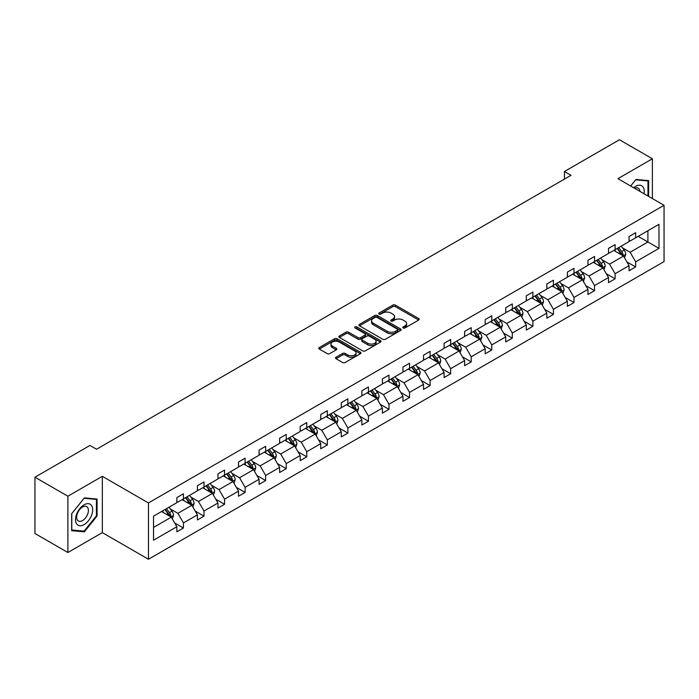 <?xml version="1.0" encoding="UTF-8"?>
<svg xmlns="http://www.w3.org/2000/svg" width="699" height="699" viewBox="0 0 699 699"><rect width="100%" height="100%" fill="white"/><g stroke="black" fill="none" stroke-linecap="round" stroke-linejoin="round"><path stroke-width="1.05" d="M403.131 327.971A1.284 0.743 0 0 0 404.939 327.971L418.684 320.037A1.826 1.057 0 0 0 419.217 319.294A1.826 1.057 0 0 0 418.684 318.543L395.407 305.105A1.826 1.057 0 0 0 392.821 305.105L379.076 313.038A1.284 0.743 0 0 0 378.701 313.563A1.284 0.743 0 0 0 379.076 314.087A1.284 0.743 0 0 0 380.885 314.087L382.668 313.056A5.854 3.381 0 0 1 390.942 313.056L392.882 314.183A5.854 3.381 0 0 1 394.594 316.568A5.854 3.381 0 0 1 392.882 318.954L391.099 319.985A1.284 0.743 0 0 0 390.732 320.509A1.284 0.743 0 0 0 391.099 321.033A1.284 0.743 0 0 0 392.917 321.033L394.69 320.002A5.854 3.381 0 0 1 402.974 320.002L404.913 321.121A5.854 3.381 0 0 1 406.626 323.515A5.854 3.381 0 0 1 404.913 325.9L403.131 326.931A1.284 0.743 0 0 0 402.755 327.455A1.284 0.743 0 0 0 403.131 327.971L403.131 326.931M336.036 357.224A1.826 1.057 0 0 0 335.503 357.975A1.826 1.057 0 0 0 336.036 358.718L342.571 362.493A1.826 1.057 0 0 0 345.157 362.493L360.422 353.677A1.826 1.057 0 0 0 360.955 352.934A1.826 1.057 0 0 0 360.422 352.182L337.136 338.744A1.826 1.057 0 0 0 334.55 338.744L319.294 347.56A1.826 1.057 0 0 0 318.753 348.303A1.826 1.057 0 0 0 319.294 349.046L327.184 353.607A1.826 1.057 0 0 0 329.771 353.607L336.298 349.832A1.826 1.057 0 0 0 336.831 349.089A1.826 1.057 0 0 0 336.298 348.338L332.383 346.084A4.893 2.822 0 0 1 330.95 344.083A4.893 2.822 0 0 1 333.973 341.47A4.893 2.822 0 0 1 339.303 342.091L354.629 350.933A4.893 2.822 0 0 1 356.062 352.934A4.893 2.822 0 0 1 353.047 355.546A4.893 2.822 0 0 1 347.709 354.926L345.157 353.458A1.826 1.057 0 0 0 342.571 353.458L336.036 357.224L336.036 358.718L342.571 354.978L342.571 353.458M102.342 476.334L67.89 496.22L34.95 477.207L34.95 533.503L67.89 552.516L102.342 532.629L148.468 559.252L148.468 502.957L102.342 476.334L102.342 532.629M652.385 198.551L652.385 158.769L617.933 178.664L664.05 205.288L148.468 502.957M652.385 158.769L619.445 139.748L564.434 171.508L564.434 179.119M34.95 477.207L89.961 445.446L96.549 449.247L571.022 175.309L564.434 171.508M382.79 339.268A1.826 1.057 0 0 0 385.376 339.268L400.641 330.461A1.826 1.057 0 0 0 401.174 329.71A1.826 1.057 0 0 0 400.641 328.967L377.364 315.52A1.826 1.057 0 0 0 374.778 315.52L359.513 324.336A1.826 1.057 0 0 0 358.98 325.079A1.826 1.057 0 0 0 359.513 325.83L382.79 339.268M355.564 328.25A1.284 0.743 0 0 1 356.866 328.434L380.509 342.082L365.271 350.881A1.826 1.057 0 0 1 362.685 350.881L339.399 337.442L345.935 333.694L345.935 332.174L339.399 335.948A1.826 1.057 0 0 0 338.866 336.691A1.826 1.057 0 0 0 339.399 337.442L339.399 335.948M345.935 333.694A1.826 1.057 0 0 1 348.521 333.694L348.521 332.174A1.826 1.057 0 0 0 345.935 332.174M348.521 332.174L357.958 337.626A1.826 1.057 0 0 0 360.544 337.626L364.878 335.127A1.826 1.057 0 0 0 365.42 334.375A1.826 1.057 0 0 0 364.878 333.633L355.048 327.953A1.284 0.743 0 0 1 354.673 327.429A1.284 0.743 0 0 1 355.468 326.748A1.284 0.743 0 0 1 356.866 326.914L380.527 340.579A1.826 1.057 0 0 1 381.069 341.322A1.826 1.057 0 0 1 380.527 342.064L380.527 340.579M67.89 496.22L67.89 552.516M153.535 516.159L176.856 502.695L176.856 497.592L183.444 493.791L183.444 498.885L197.415 490.82L197.415 485.726L204.003 481.926L204.003 487.02L217.966 478.955L217.966 473.861L224.554 470.051L224.554 475.154L238.525 467.089L238.525 461.995L245.113 458.186L245.113 463.288L259.076 455.224L259.076 450.121L265.664 446.32L265.664 451.414L279.635 443.358L279.635 438.256L286.223 434.455L286.223 439.549L300.186 431.484L300.186 426.39L306.774 422.589L306.774 427.683L320.745 419.618L320.745 414.524L327.333 410.715L327.333 415.818L341.295 407.753L341.295 402.659L347.884 398.849L347.884 403.952L361.855 395.887L361.855 390.785L368.443 386.984L368.443 392.078L382.405 384.022L382.405 378.919L388.993 375.118L388.993 380.212L402.965 372.148L402.965 367.054L409.553 363.253L409.553 368.347L423.515 360.282L423.515 355.188L430.103 351.379L430.103 356.481L444.075 348.417L444.075 343.323L450.663 339.513L450.663 344.616L464.625 336.551L464.625 331.448L471.213 327.648L471.213 332.741L485.185 324.686L485.185 319.583L491.773 315.782L491.773 320.876L505.735 312.811L505.735 307.717L512.323 303.916L512.323 309.01L526.295 300.946L526.295 295.852L532.883 292.042L532.883 297.145L546.845 289.08L546.845 283.986L553.433 280.177L553.433 285.279L567.405 277.215L567.405 272.112L573.993 268.311L573.993 273.405L587.955 265.34L587.955 260.246L594.543 256.446L594.543 261.54L608.514 253.475L608.514 248.381L615.103 244.58L615.103 249.674L629.065 241.609L629.065 236.515L635.653 232.706L635.653 237.809L658.974 224.344L658.974 248.381L635.653 261.845L635.653 266.939L629.065 270.749L629.065 265.646L615.103 273.711L615.103 278.814L608.514 282.614L608.514 277.52L594.543 285.576L594.543 290.679L587.955 294.48L587.955 289.386L573.993 297.451L573.993 302.545L567.405 306.345L567.405 301.252L553.433 309.316L553.433 314.41L546.845 318.22L546.845 313.117L532.883 321.182L532.883 326.276L526.295 330.085L526.295 324.983L512.323 333.047L512.323 338.15L505.735 341.951L505.735 336.857L491.773 344.913L491.773 350.016L485.185 353.816L485.185 348.722L471.213 356.787L471.213 361.881L464.625 365.682L464.625 360.588L450.663 368.653L450.663 373.747L444.075 377.556L444.075 372.453L430.103 380.518L430.103 385.612L423.515 389.422L423.515 384.319L409.553 392.384L409.553 397.486L402.965 401.287L402.965 396.193L388.993 404.249L388.993 409.352L382.405 413.153L382.405 408.059L368.443 416.123L368.443 421.217L361.855 425.018L361.855 419.924L347.884 427.989L347.884 433.083L341.295 436.892L341.295 431.79L327.333 439.854L327.333 444.948L320.745 448.758L320.745 443.655L306.774 451.72L306.774 456.823L300.186 460.624L300.186 455.53L286.223 463.586L286.223 468.688L279.635 472.489L279.635 467.395L265.664 475.46L265.664 480.554L259.076 484.355L259.076 479.261L245.113 487.325L245.113 492.419L238.525 496.229L238.525 491.126L224.554 499.191L224.554 504.285L217.966 508.094L217.966 502.992L204.003 511.056L204.003 516.159L197.415 519.96L197.415 514.866L183.444 522.922L183.444 528.025L176.856 531.825L176.856 526.731L153.535 540.196L153.535 516.159M148.468 559.252L664.05 261.583L664.05 205.288M182.124 499.645L191.875 505.281L177.913 513.337L170.285 508.942M177.913 513.337L183.444 522.922M191.875 505.281L197.415 514.866M176.856 501.471L177.913 502.083L183.444 498.885M202.684 487.78L212.435 493.407L198.464 501.471L190.844 497.068M198.464 501.471L204.003 511.056M212.435 493.407L217.966 502.992M197.415 489.606L198.464 490.217L204.003 487.02M223.234 475.914L232.985 481.541L219.023 489.606L211.395 485.202M219.023 489.606L224.554 499.191M232.985 481.541L238.525 491.126M217.966 477.74L219.023 478.343L224.554 475.154M243.794 464.049L253.545 469.676L239.574 477.74L231.954 473.337M239.574 477.74L245.113 487.325M253.545 469.676L259.076 479.261M238.525 465.875L239.574 466.478L245.113 463.288M264.344 452.174L274.095 457.81L260.133 465.875L252.505 461.471M260.133 465.875L265.664 475.46M274.095 457.81L279.635 467.395M259.076 454.001L260.133 454.612L265.664 451.414M284.904 440.309L294.655 445.945L280.683 454.001L273.064 449.606M280.683 454.001L286.223 463.586M294.655 445.945L300.186 455.53M279.635 442.135L280.683 442.747L286.223 439.549M305.454 428.443L315.205 434.07L301.243 442.135L293.615 437.731M301.243 442.135L306.774 451.72M315.205 434.07L320.745 443.655M300.186 430.269L301.243 430.881L306.774 427.683M326.014 416.578L335.765 422.205L321.793 430.269L314.174 425.866M321.793 430.269L327.333 439.854M335.765 422.205L341.295 431.79M320.745 418.404L321.793 419.007L327.333 415.818M346.564 404.712L356.315 410.339L342.353 418.404L334.725 414M342.353 418.404L347.884 427.989M356.315 410.339L361.855 419.924M341.295 406.538L342.353 407.141L347.884 403.952M367.124 392.838L376.875 398.474L362.903 406.538L355.284 402.135M362.903 406.538L368.443 416.123M376.875 398.474L382.405 408.059M361.855 394.664L362.903 395.276L368.443 392.078M387.674 380.972L397.425 386.608L383.463 394.664L375.835 390.269M383.463 394.664L388.993 404.249M397.425 386.608L402.965 396.193M382.405 382.799L383.463 383.41L388.993 380.212M408.233 369.107L417.985 374.734L404.013 382.799L396.394 378.395M404.013 382.799L409.553 392.384M417.985 374.734L423.515 384.319M402.965 370.933L404.013 371.545L409.553 368.347M428.784 357.241L438.535 362.868L424.573 370.933L416.945 366.529M424.573 370.933L430.103 380.518M438.535 362.868L444.075 372.453M423.515 359.068L424.573 359.67L430.103 356.481M449.343 345.376L459.094 351.003L445.123 359.068L437.504 354.664M445.123 359.068L450.663 368.653M459.094 351.003L464.625 360.588M444.075 347.202L445.123 347.805L450.663 344.616M469.894 333.502L479.645 339.137L465.683 347.202L458.055 342.798M465.683 347.202L471.213 356.787M479.645 339.137L485.185 348.722M464.625 335.328L465.683 335.939L471.213 332.741M490.453 321.636L500.204 327.272L486.233 335.328L478.614 330.933M486.233 335.328L491.773 344.913M500.204 327.272L505.735 336.857M485.185 323.462L486.233 324.074L491.773 320.876M511.004 309.771L520.755 315.398L506.792 323.462L499.165 319.059M506.792 323.462L512.323 333.047M520.755 315.398L526.295 324.983M505.735 311.597L506.792 312.208L512.323 309.01M531.563 297.905L541.314 303.532L527.343 311.597L519.724 307.193M527.343 311.597L532.883 321.182M541.314 303.532L546.845 313.117M526.295 299.731L527.343 300.334L532.883 297.145M552.114 286.04L561.865 291.666L547.902 299.731L540.275 295.327M547.902 299.731L553.433 309.316M561.865 291.666L567.405 301.252M546.845 287.866L547.902 288.469L553.433 285.279M572.673 274.165L582.424 279.801L568.453 287.866L560.834 283.462M568.453 287.866L573.993 297.451M582.424 279.801L587.955 289.386M567.405 275.991L568.453 276.603L573.993 273.405M593.224 262.3L602.975 267.935L589.012 275.991L581.385 271.588M589.012 275.991L594.543 285.576M602.975 267.935L608.514 277.52M587.955 264.126L589.012 264.738L594.543 261.54M613.783 250.434L623.534 256.061L609.563 264.126L601.944 259.722M609.563 264.126L615.103 273.711M623.534 256.061L629.065 265.646M608.514 252.26L609.563 252.872L615.103 249.674M638.161 236.358L647.912 241.994L630.122 252.26L622.494 247.857M630.122 252.26L635.653 261.845M658.974 248.381L647.912 241.994L647.912 230.731L658.974 224.344M629.065 240.395L630.122 240.998L635.653 237.809M153.535 527.413L171.325 517.146L161.574 511.519M171.325 517.146L176.856 526.731M626.889 261.88L635.653 266.939M606.339 273.755L615.103 278.814M585.779 285.62L594.543 290.679M565.229 297.486L573.993 302.545M544.67 309.351L553.433 314.41M524.119 321.217L532.883 326.276M503.56 333.091L512.323 338.15M483.009 344.957L491.773 350.016M462.45 356.822L471.213 361.881M441.899 368.688L450.663 373.747M421.34 380.553L430.103 385.612M400.789 392.427L409.553 397.486M380.23 404.293L388.993 409.352M359.679 416.158L368.443 421.217M339.12 428.024L347.884 433.083M318.569 439.889L327.333 444.948M298.01 451.764L306.774 456.823M277.459 463.629L286.223 468.688M256.9 475.495L265.664 480.554M236.349 487.36L245.113 492.419M215.79 499.226L224.554 504.285M195.239 511.1L204.003 516.159M174.68 522.966L183.444 528.025M648.637 196.384L648.637 180.604L635.915 179.468L630.664 186.013L635.653 179.844L647.973 180.945L647.973 196.008M97.074 516.002L97.074 499.042L84.361 497.906L71.648 513.73L71.648 530.681L84.361 531.817L97.074 516.002L96.418 515.617M403.646 328.154L404.913 327.42A5.854 3.381 0 0 0 406.626 325.035L406.626 323.515M394.594 316.568L394.594 318.089A5.854 3.381 0 0 1 392.882 320.483L391.615 321.208M418.657 320.055L395.407 306.625A1.826 1.057 0 0 0 392.821 306.625L379.583 314.27M400.614 330.47L377.364 317.04A1.826 1.057 0 0 0 374.778 317.04L359.539 325.839M397.408 330.234A1.284 0.743 0 0 0 397.783 329.71A1.284 0.743 0 0 0 397.408 329.185L376.971 317.39A1.284 0.743 0 0 0 375.162 317.39L373.283 318.473A5.854 3.381 0 0 0 371.571 320.858A5.854 3.381 0 0 0 373.283 323.253L387.255 331.317A5.854 3.381 0 0 0 395.529 331.317L397.408 330.234L397.408 331.754A1.284 0.743 0 0 0 397.783 331.23L397.783 329.71M371.571 320.858L371.571 322.388A5.854 3.381 0 0 0 373.283 324.773L373.283 323.253M397.408 331.754L395.529 332.838A5.854 3.381 0 0 1 387.255 332.838L373.283 324.773M348.521 333.694L357.958 339.146A1.826 1.057 0 0 0 360.544 339.146L364.878 336.647A1.826 1.057 0 0 0 365.42 335.896L365.42 334.375M367.761 343.279A4.893 2.822 0 0 0 373.091 343.891A4.893 2.822 0 0 0 376.114 341.287A4.893 2.822 0 0 0 374.681 339.286L369.282 336.167A1.826 1.057 0 0 0 366.695 336.167L362.362 338.674A1.826 1.057 0 0 0 361.82 339.417A1.826 1.057 0 0 0 362.362 340.168L367.761 343.279L367.761 344.799A4.893 2.822 0 0 0 373.091 345.42A4.893 2.822 0 0 0 376.114 342.807L376.114 341.287M361.82 339.417L361.82 340.937A1.826 1.057 0 0 0 362.362 341.689L362.362 340.168M367.761 344.799L362.362 341.689M356.062 352.934L356.062 354.454A4.893 2.822 0 0 1 353.047 357.067A4.893 2.822 0 0 1 347.709 356.455L345.157 354.978A1.826 1.057 0 0 0 342.571 354.978M330.95 344.083L330.95 345.603A4.893 2.822 0 0 0 332.383 347.604L332.383 346.084M336.271 349.849L332.383 347.604M360.396 353.694L337.136 340.264A1.826 1.057 0 0 0 334.55 340.264L319.312 349.063L319.294 347.56M83.015 531.039L84.361 531.817M624.53 257.8L625.745 254.296A4.937 2.848 -120 0 0 624.172 250.093L621.21 246.144M615.906 251.657L614.622 249.945M622.8 255.642L623.08 254.506A4.937 2.848 -120 0 0 621.664 251.544L618.711 247.595M617.47 248.302L620.729 252.654A2.516 1.45 60 0 1 621.184 253.414L623.08 254.506M617.13 248.503L620.083 252.453A4.937 2.848 60 0 1 621.315 254.786M603.98 269.665L605.194 266.17A4.937 2.848 -120 0 0 603.613 261.959L600.659 258.01M595.356 263.532L594.071 261.819M602.25 267.507L602.529 266.38A4.937 2.848 -120 0 0 601.114 263.409L598.152 259.46M596.92 260.168L600.17 264.519A2.516 1.45 60 0 1 600.633 265.279L602.529 266.38M596.57 260.369L599.532 264.318A4.937 2.848 60 0 1 600.764 266.651M583.42 281.531L584.635 278.036A4.937 2.848 -120 0 0 583.062 273.825L580.1 269.884M574.796 275.397L573.512 273.685M581.69 279.382L581.97 278.246A4.937 2.848 -120 0 0 580.554 275.275L577.601 271.326M576.36 272.042L579.62 276.385A2.516 1.45 60 0 1 580.074 277.154L581.97 278.246M576.02 272.234L578.973 276.184A4.937 2.848 60 0 1 580.205 278.517M643.997 193.71A12.11 6.99 120 0 0 633.705 187.769M639.934 191.36A8.292 4.788 120 0 0 638.239 188.188A8.292 4.788 120 0 0 634.648 188.311M647.16 180.473L647.973 180.945M91.517 515.373A12.11 6.99 120 0 0 88.38 503.673A12.11 6.99 120 0 0 76.68 514.045A12.11 6.99 120 0 0 79.817 525.744A12.11 6.99 120 0 0 91.517 515.373M87.62 514.263A8.292 4.788 120 0 0 86.685 506.626A8.292 4.788 120 0 0 77.458 513.354A8.292 4.788 120 0 0 78.393 520.991A8.292 4.788 120 0 0 87.62 514.263M71.779 530.034L71.779 513.608L84.098 498.282L96.418 499.383L96.418 515.81L84.098 531.135L71.648 529.964M95.597 498.911L96.418 499.383M562.87 293.397L564.084 289.902A4.937 2.848 -120 0 0 562.503 285.699L559.549 281.749M554.246 287.263L552.961 285.55M561.14 291.247L561.419 290.111A4.937 2.848 -120 0 0 560.004 287.14L557.042 283.191M555.81 283.908L559.06 288.25A2.516 1.45 60 0 1 559.523 289.019L561.419 290.111M555.46 284.109L558.422 288.058A4.937 2.848 60 0 1 559.654 290.382M542.31 305.271L543.525 301.767A4.937 2.848 -120 0 0 541.952 297.564L538.99 293.615M533.687 299.128L532.402 297.416M540.58 303.113L540.86 301.977A4.937 2.848 -120 0 0 539.445 299.006L536.491 295.057M535.251 295.773L538.51 300.124A2.516 1.45 60 0 1 538.964 300.885L540.86 301.977M534.91 295.974L537.863 299.923A4.937 2.848 60 0 1 539.095 302.256M521.76 317.136L522.974 313.633A4.937 2.848 -120 0 0 521.393 309.43L518.44 305.48M513.136 310.994L511.851 309.281M520.03 314.978L520.309 313.842A4.937 2.848 -120 0 0 518.894 310.88L515.932 306.931M514.7 307.639L517.95 311.99A2.516 1.45 60 0 1 518.413 312.75L520.309 313.842M514.35 307.84L517.312 311.789A4.937 2.848 60 0 1 518.544 314.122M501.2 329.002L502.415 325.507A4.937 2.848 -120 0 0 500.842 321.295L497.88 317.346M492.577 322.868L491.292 321.156M499.47 326.844L499.75 325.717A4.937 2.848 -120 0 0 498.335 322.746L495.381 318.796M494.141 319.513L497.4 323.855A2.516 1.45 60 0 1 497.854 324.616L499.75 325.717M493.8 319.705L496.753 323.654A4.937 2.848 60 0 1 497.985 325.987M480.65 340.867L481.864 337.372A4.937 2.848 -120 0 0 480.283 333.161L477.33 329.22M472.026 334.734L470.742 333.021M478.92 338.718L479.199 337.582A4.937 2.848 -120 0 0 477.784 334.611L474.822 330.662M473.59 331.378L476.84 335.721A2.516 1.45 60 0 1 477.303 336.49L479.199 337.582M473.24 331.571L476.202 335.52A4.937 2.848 60 0 1 477.434 337.853M460.091 352.733L461.305 349.238A4.937 2.848 -120 0 0 459.732 345.035L456.77 341.086M451.467 346.599L450.182 344.887M458.361 350.583L458.64 349.448A4.937 2.848 -120 0 0 457.225 346.477L454.271 342.527M453.031 343.244L456.29 347.586A2.516 1.45 60 0 1 456.744 348.355L458.64 349.448M452.69 343.445L455.643 347.394A4.937 2.848 60 0 1 456.875 349.718M439.54 364.607L440.754 361.103A4.937 2.848 -120 0 0 439.173 356.901L436.22 352.951M430.916 358.465L429.632 356.752M437.81 362.449L438.09 361.313A4.937 2.848 -120 0 0 436.674 358.342L433.712 354.393M432.48 355.109L435.73 359.461A2.516 1.45 60 0 1 436.193 360.221L438.09 361.313M432.131 355.31L435.093 359.26A4.937 2.848 60 0 1 436.325 361.593M418.981 376.473L420.195 372.969A4.937 2.848 -120 0 0 418.622 368.766L415.66 364.817M410.357 370.33L409.072 368.618M417.251 374.315L417.53 373.179A4.937 2.848 -120 0 0 416.115 370.217L413.161 366.267M411.921 366.975L415.18 371.326A2.516 1.45 60 0 1 415.634 372.086L417.53 373.179M411.58 367.176L414.533 371.125A4.937 2.848 60 0 1 415.765 373.458M398.43 388.338L399.645 384.843A4.937 2.848 -120 0 0 398.063 380.632L395.11 376.682M389.806 382.204L388.522 380.492M396.7 386.18L396.98 385.053A4.937 2.848 -120 0 0 395.564 382.082L392.602 378.133M391.37 378.849L394.62 383.192A2.516 1.45 60 0 1 395.084 383.952L396.98 385.053M391.021 379.041L393.983 382.991A4.937 2.848 60 0 1 395.215 385.324M377.879 400.204L379.085 396.709A4.937 2.848 -120 0 0 377.512 392.506L374.55 388.557M369.247 394.07L367.962 392.357M376.141 398.054L376.42 396.918A4.937 2.848 -120 0 0 375.005 393.948L372.051 389.998M370.811 390.715L374.07 395.057A2.516 1.45 60 0 1 374.524 395.826L376.42 396.918M370.47 390.907L373.423 394.856A4.937 2.848 60 0 1 374.655 397.189M357.32 412.069L358.535 408.574A4.937 2.848 -120 0 0 356.953 404.372L354 400.422M348.696 405.936L347.412 404.223M355.59 409.92L355.87 408.784A4.937 2.848 -120 0 0 354.454 405.813L351.492 401.864M350.26 402.58L353.511 406.923A2.516 1.45 60 0 1 353.974 407.692L355.87 408.784M349.911 402.781L352.873 406.731A4.937 2.848 60 0 1 354.105 409.055M336.769 423.944L337.975 420.44A4.937 2.848 -120 0 0 336.402 416.237L333.44 412.288M328.137 417.801L326.852 416.088M335.031 421.785L335.31 420.649A4.937 2.848 -120 0 0 333.895 417.679L330.942 413.729M329.701 414.446L332.96 418.797A2.516 1.45 60 0 1 333.414 419.557L335.31 420.649M329.36 414.647L332.313 418.596A4.937 2.848 60 0 1 333.545 420.929M316.21 435.809L317.425 432.305A4.937 2.848 -120 0 0 315.843 428.103L312.89 424.153M307.586 429.667L306.302 427.954M314.48 433.651L314.76 432.515A4.937 2.848 -120 0 0 313.344 429.553L310.382 425.604M309.15 426.311L312.401 430.663A2.516 1.45 60 0 1 312.864 431.423L314.76 432.515M308.801 426.512L311.763 430.462A4.937 2.848 60 0 1 312.995 432.795M295.66 447.675L296.865 444.18A4.937 2.848 -120 0 0 295.293 439.968L292.331 436.019M287.027 441.541L285.742 439.828M293.921 445.516L294.2 444.389A4.937 2.848 -120 0 0 292.785 441.418L289.832 437.469M288.591 438.186L291.85 442.528A2.516 1.45 60 0 1 292.304 443.288L294.2 444.389M288.25 438.378L291.203 442.327A4.937 2.848 60 0 1 292.435 444.66M275.1 459.54L276.315 456.045A4.937 2.848 -120 0 0 274.733 451.842L271.78 447.893M266.476 453.406L265.192 451.694M273.37 457.391L273.65 456.255A4.937 2.848 -120 0 0 272.234 453.284L269.272 449.335M268.04 450.051L271.291 454.394A2.516 1.45 60 0 1 271.754 455.163L273.65 456.255M267.691 450.243L270.653 454.193A4.937 2.848 60 0 1 271.885 456.526M254.55 471.406L255.755 467.911A4.937 2.848 -120 0 0 254.183 463.708L251.221 459.759M245.917 465.272L244.633 463.559M252.811 469.256L253.09 468.12A4.937 2.848 -120 0 0 251.675 465.15L248.722 461.2M247.481 461.917L250.74 466.259A2.516 1.45 60 0 1 251.194 467.028L253.09 468.12M247.14 462.118L250.093 466.067A4.937 2.848 60 0 1 251.325 468.391M233.99 483.28L235.205 479.776A4.937 2.848 -120 0 0 233.623 475.573L230.67 471.624M225.366 477.137L224.082 475.425M232.26 481.122L232.54 479.986A4.937 2.848 -120 0 0 231.124 477.015L228.162 473.066M226.93 473.782L230.181 478.133A2.516 1.45 60 0 1 230.644 478.894L232.54 479.986M226.581 473.983L229.543 477.933A4.937 2.848 60 0 1 230.775 480.265M213.44 495.145L214.645 491.642A4.937 2.848 -120 0 0 213.073 487.439L210.111 483.49M204.807 489.003L203.523 487.29M211.701 492.987L211.98 491.851A4.937 2.848 -120 0 0 210.565 488.889L207.612 484.94M206.371 485.648L209.63 489.999A2.516 1.45 60 0 1 210.084 490.759L211.98 491.851M206.03 485.849L208.984 489.798A4.937 2.848 60 0 1 210.216 492.131M192.88 507.011L194.095 503.516A4.937 2.848 -120 0 0 192.513 499.304L189.56 495.355M184.256 500.877L182.972 499.165M191.15 504.853L191.43 503.726A4.937 2.848 -120 0 0 190.014 500.755L187.052 496.806M185.82 497.522L189.071 501.865A2.516 1.45 60 0 1 189.534 502.625L191.43 503.726M185.471 497.714L188.433 501.664A4.937 2.848 60 0 1 189.665 503.996M172.33 518.876L173.535 515.381A4.937 2.848 -120 0 0 171.963 511.179L169.001 507.229M163.697 512.743L162.413 511.03M170.591 516.727L170.871 515.591A4.937 2.848 -120 0 0 169.455 512.62L166.502 508.671M165.261 509.388L168.52 513.73A2.516 1.45 60 0 1 168.975 514.499L170.871 515.591M164.92 509.58L167.874 513.529A4.937 2.848 60 0 1 169.106 515.862M404.913 327.42L404.913 325.9M391.099 321.033L391.099 319.985M392.882 320.483L392.882 318.954M379.076 314.087L379.076 313.038M392.821 306.625L392.821 305.105M395.407 306.625L395.407 305.105M418.684 320.037L418.684 318.543M359.513 325.83L359.513 324.336M374.778 317.04L374.778 315.52M377.364 317.04L377.364 315.52M400.641 330.461L400.641 328.967M387.255 332.838L387.255 331.317M395.529 332.838L395.529 331.317M357.958 339.146L357.958 337.626M360.544 339.146L360.544 337.626M364.878 336.647L364.878 335.127M356.866 328.434L356.866 326.914M345.157 354.978L345.157 353.458M347.709 356.455L347.709 354.926M336.298 349.832L336.298 348.338M334.55 340.264L334.55 338.744M337.136 340.264L337.136 338.744M360.422 353.677L360.422 352.182M623.176 255.86L625.71 254.392M621.664 251.544L624.172 250.093M618.685 253.265L620.083 252.453M602.625 267.726L605.159 266.258M601.114 263.409L603.613 261.959M598.126 265.131L599.532 264.318M582.066 279.591L584.6 278.132M580.554 275.275L583.062 273.825M577.575 276.996L578.973 276.184M561.515 291.457L564.049 289.998M560.004 287.14L562.503 285.699M557.016 288.862L558.422 288.058M540.956 303.331L543.49 301.863M539.445 299.006L541.952 297.564M536.465 300.736L537.863 299.923M520.406 315.197L522.939 313.729M518.894 310.88L521.393 309.43M515.906 312.602L517.312 311.789M499.846 327.062L502.38 325.594M498.335 322.746L500.842 321.295M495.355 324.467L496.753 323.654M479.296 338.928L481.829 337.468M477.784 334.611L480.283 333.161M474.796 336.333L476.202 335.52M458.736 350.793L461.27 349.334M457.225 346.477L459.732 345.035M454.245 348.198L455.643 347.394M438.186 362.667L440.719 361.2M436.674 358.342L439.173 356.901M433.686 360.072L435.093 359.26M417.626 374.533L420.16 373.065M416.115 370.217L418.622 368.766M413.135 371.938L414.533 371.125M397.076 386.398L399.61 384.931M395.564 382.082L398.063 380.632M392.576 383.803L393.983 382.991M376.516 398.264L379.05 396.805M375.005 393.948L377.512 392.506M372.025 395.669L373.423 394.856M355.966 410.13L358.5 408.67M354.454 405.813L356.953 404.372M351.466 407.534L352.873 406.731M335.406 422.004L337.94 420.536M333.895 417.679L336.402 416.237M330.915 419.409L332.313 418.596M314.856 433.869L317.39 432.401M313.344 429.553L315.843 428.103M310.356 431.274L311.763 430.462M294.296 445.735L296.83 444.267M292.785 441.418L295.293 439.968M289.805 443.14L291.203 442.327M273.746 457.6L276.28 456.141M272.234 453.284L274.733 451.842M269.246 455.005L270.653 454.193M253.187 469.466L255.72 468.007M251.675 465.15L254.183 463.708M248.695 466.871L250.093 466.067M232.636 481.34L235.17 479.872M231.124 477.015L233.623 475.573M228.136 478.745L229.543 477.933M212.077 493.206L214.61 491.738M210.565 488.889L213.073 487.439M207.586 490.611L208.984 489.798M191.526 505.071L194.06 503.603M190.014 500.755L192.513 499.304M187.026 502.476L188.433 501.664M170.967 516.937L173.501 515.478M169.455 512.62L171.963 511.179M166.476 514.342L167.874 513.529"/></g></svg>
